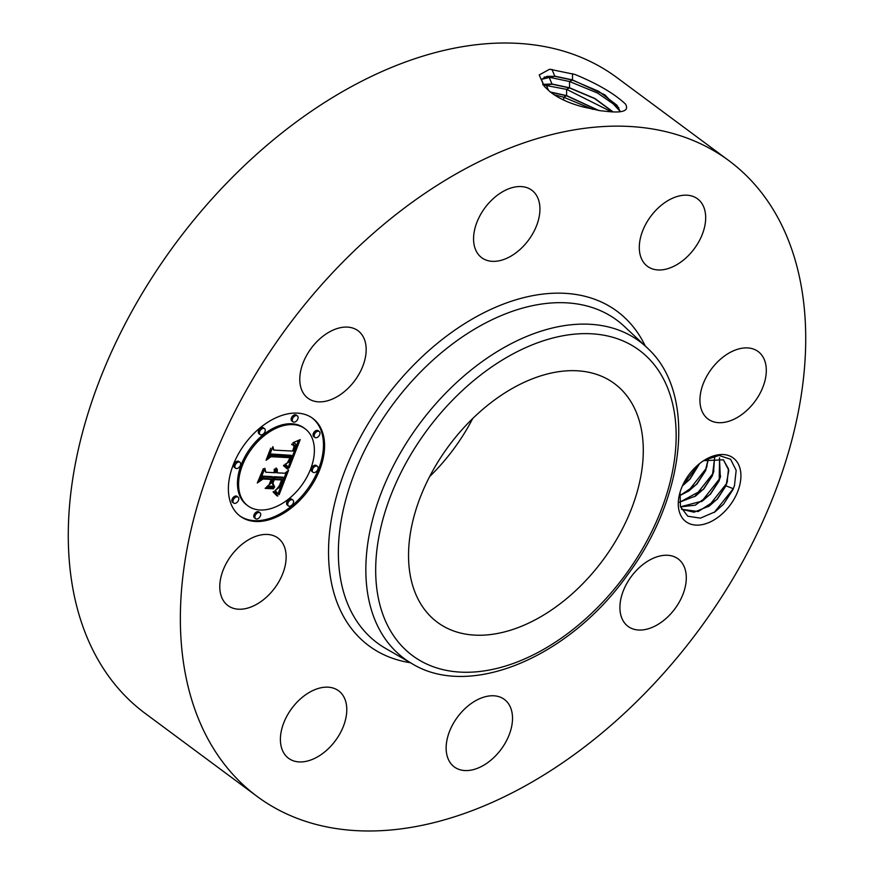 <?xml version="1.0" encoding="UTF-8"?>
<svg xmlns="http://www.w3.org/2000/svg" width="874" height="874" viewBox="0 0 874 874"><rect width="100%" height="100%" fill="white"/><g stroke="black" fill="none" stroke-linecap="round" stroke-linejoin="round"><path stroke-width="1.31" d="M257.229 796.509L145.15 713.381A395.846 255.503 -53.4 0 1 126.73 697.485A395.846 255.503 -53.4 0 1 187.178 228.289A395.846 255.503 -53.4 0 1 616.771 77.491L728.85 160.619A395.846 255.503 -53.4 0 1 747.27 176.515A395.846 255.503 -53.4 0 1 686.822 645.711A395.846 255.503 -53.4 0 1 257.229 796.509A395.846 255.503 -53.4 0 1 238.81 780.613A395.846 255.503 -53.4 0 1 299.258 311.417A395.846 255.503 -53.4 0 1 728.85 160.619M600.241 110.703L609.069 111.643C623.665 112.954 629.138 110.43 625.5 104.061C614.422 93.671 597.608 83.817 575.07 74.498L549.637 69.232L539.203 74.956L544.316 86.395L548.522 90.383C556.53 97.462 568.067 102.99 583.144 106.967L600.241 110.703M727.824 508.034A39.658 25.597 -53.4 0 1 691.389 524.356A39.658 25.597 -53.4 0 1 679.59 493.974A39.658 25.597 -53.4 0 1 691.367 471.621A39.658 25.597 -53.4 0 1 704.848 459.91A39.658 25.597 -53.4 0 1 738.606 464.629A39.658 25.597 -53.4 0 1 727.824 508.034M352.288 383.762A42.018 27.127 -53.4 0 1 307.943 398.227A42.018 27.127 -53.4 0 1 313.668 345.186A42.018 27.127 -53.4 0 1 358.012 330.733A42.018 27.127 -53.4 0 1 352.288 383.762M512.175 187.648A42.018 27.127 -53.4 0 1 531.785 190.204A42.018 27.127 -53.4 0 1 535.718 227.743A42.018 27.127 -53.4 0 1 501.315 260.266A42.018 27.127 -53.4 0 1 481.716 257.71A42.018 27.127 -53.4 0 1 477.783 220.172A42.018 27.127 -53.4 0 1 512.175 187.648M699.484 200.517A42.018 27.127 -53.4 0 1 693.06 250.325A42.018 27.127 -53.4 0 1 647.459 266.33A42.018 27.127 -53.4 0 1 645.504 264.647A42.018 27.127 -53.4 0 1 651.917 214.84A42.018 27.127 -53.4 0 1 697.528 198.835A42.018 27.127 -53.4 0 1 699.484 200.517M765.853 376.268A42.018 27.127 -53.4 0 1 742.157 414.298A42.018 27.127 -53.4 0 1 708.082 419.05A42.018 27.127 -53.4 0 1 700.38 394.338A42.018 27.127 -53.4 0 1 724.076 356.297A42.018 27.127 -53.4 0 1 758.151 351.545A42.018 27.127 -53.4 0 1 765.853 376.268M672.412 611.942A42.018 27.127 -53.4 0 1 628.067 626.396A42.018 27.127 -53.4 0 1 633.792 573.366A42.018 27.127 -53.4 0 1 678.137 558.901A42.018 27.127 -53.4 0 1 672.412 611.942M473.905 769.481A42.018 27.127 -53.4 0 1 454.294 766.924A42.018 27.127 -53.4 0 1 450.361 729.386A42.018 27.127 -53.4 0 1 484.764 696.862A42.018 27.127 -53.4 0 1 504.364 699.419A42.018 27.127 -53.4 0 1 508.297 736.957A42.018 27.127 -53.4 0 1 473.905 769.481M286.606 756.611A42.018 27.127 -53.4 0 1 293.019 706.804A42.018 27.127 -53.4 0 1 338.62 690.799A42.018 27.127 -53.4 0 1 340.576 692.481A42.018 27.127 -53.4 0 1 334.163 742.288A42.018 27.127 -53.4 0 1 288.562 758.293A42.018 27.127 -53.4 0 1 286.606 756.611M220.226 580.86A42.018 27.127 -53.4 0 1 243.922 542.83A42.018 27.127 -53.4 0 1 277.998 538.078A42.018 27.127 -53.4 0 1 285.7 562.79A42.018 27.127 -53.4 0 1 262.003 600.831A42.018 27.127 -53.4 0 1 227.939 605.584A42.018 27.127 -53.4 0 1 220.226 580.86M255.579 521.483A60.896 39.308 -53.4 0 1 240.208 516.206A60.896 39.308 -53.4 0 1 238.263 454.196A60.896 39.308 -53.4 0 1 297.4 413.118A60.896 39.308 -53.4 0 1 312.772 418.384A60.896 39.308 -53.4 0 1 314.706 480.394A60.896 39.308 -53.4 0 1 255.579 521.483M620.267 111.632L616.978 105.241L598.734 91.344L572.404 80.102L554.75 76.322L546.971 76.355L541.323 79.49M544.174 77.043L549.123 77.251L569.553 81.522L597.641 93.092L618.748 107.699M620.365 111.621L605.005 94.916L572.47 79.916L554.804 76.136L541.356 79.403L544.458 86.537M549.637 69.232L575.07 74.498M704.433 460.172L719.084 455.463L730.577 459.254L736.17 470.343L734.455 485.682L732.969 489.604L723.454 504.32L714.987 511.847L700.413 518.14L687.827 516.228L680.431 506.658L680.092 492.138M703.483 460.773L703.876 460.653A32.349 20.878 -53.4 0 0 702.958 461.122M239.651 515.791A60.896 39.308 126.6 0 0 254.454 520.653A60.896 39.308 126.6 0 0 313.329 480.034A60.896 39.308 126.6 0 0 312.204 417.98M472.736 418.493A148.591 95.911 -53.4 0 1 429.658 476.57M613.067 111.872L594.899 98.5L569.531 87.761L551.986 84.002L542.656 84.352M723.333 459.746L728.49 468.901L727.113 482.317L725.639 486.163L717.051 499.185L709.306 506.024L694.011 512.208L681.458 509.236M734.597 485.267L733.264 488.719L725.977 485.813L728.818 470.376L723.41 459.8L703.876 460.653M725.977 485.813L717.204 499.294L698.217 511.541L681.469 509.247M305.07 428.763L303.955 427.932A47.983 30.972 126.6 0 0 291.84 423.781A47.983 30.972 126.6 0 0 245.255 456.141A47.983 30.972 126.6 0 0 246.785 505.008L247.899 505.838A47.983 30.972 126.6 0 0 260.015 509.99A47.983 30.972 126.6 0 0 306.599 477.619A47.983 30.972 126.6 0 0 305.07 428.763A47.983 30.972 126.6 0 0 292.965 424.611A47.983 30.972 126.6 0 0 246.37 456.971A47.983 30.972 126.6 0 0 247.899 505.838M317.404 466.345L316.279 465.514A3.693 2.382 126.6 0 0 315.35 465.197A3.693 2.382 126.6 0 0 311.767 467.688A3.693 2.382 126.6 0 0 311.887 471.447L313.001 472.277A3.693 2.382 126.6 0 0 313.941 472.594A3.693 2.382 126.6 0 0 317.524 470.103A3.693 2.382 126.6 0 0 317.404 466.345A3.693 2.382 126.6 0 0 316.475 466.028A3.693 2.382 126.6 0 0 312.892 468.519A3.693 2.382 126.6 0 0 313.001 472.277M259.993 512.765L258.879 511.935A3.693 2.382 126.6 0 0 257.939 511.618A3.693 2.382 126.6 0 0 254.356 514.109A3.693 2.382 126.6 0 0 254.476 517.867L255.601 518.697A3.693 2.382 126.6 0 0 256.53 519.014A3.693 2.382 126.6 0 0 260.113 516.523A3.693 2.382 126.6 0 0 259.993 512.765A3.693 2.382 126.6 0 0 259.065 512.448A3.693 2.382 126.6 0 0 255.481 514.939A3.693 2.382 126.6 0 0 255.601 518.697M292.845 500.004L291.73 499.174A3.693 2.382 126.6 0 0 290.791 498.857A3.693 2.382 126.6 0 0 287.207 501.348A3.693 2.382 126.6 0 0 287.327 505.106L288.453 505.937A3.693 2.382 126.6 0 0 289.381 506.254A3.693 2.382 126.6 0 0 292.965 503.763A3.693 2.382 126.6 0 0 292.845 500.004A3.693 2.382 126.6 0 0 291.916 499.688A3.693 2.382 126.6 0 0 288.333 502.179A3.693 2.382 126.6 0 0 288.453 505.937M239.968 462.313L238.853 461.483A3.693 2.382 126.6 0 0 237.914 461.166A3.693 2.382 126.6 0 0 234.33 463.657A3.693 2.382 126.6 0 0 234.451 467.415L235.576 468.246A3.693 2.382 126.6 0 0 236.504 468.562A3.693 2.382 126.6 0 0 240.088 466.071A3.693 2.382 126.6 0 0 239.968 462.313A3.693 2.382 126.6 0 0 239.039 461.996A3.693 2.382 126.6 0 0 235.456 464.487A3.693 2.382 126.6 0 0 235.576 468.246M238.089 497.153L236.974 496.323A3.693 2.382 126.6 0 0 236.046 496.006A3.693 2.382 126.6 0 0 232.462 498.497A3.693 2.382 126.6 0 0 232.571 502.255L233.697 503.085A3.693 2.382 126.6 0 0 234.625 503.402A3.693 2.382 126.6 0 0 238.209 500.911A3.693 2.382 126.6 0 0 238.089 497.153A3.693 2.382 126.6 0 0 237.16 496.836A3.693 2.382 126.6 0 0 233.577 499.327A3.693 2.382 126.6 0 0 233.697 503.085M297.378 415.893L296.253 415.063A3.693 2.382 126.6 0 0 295.325 414.746A3.693 2.382 126.6 0 0 291.741 417.237A3.693 2.382 126.6 0 0 291.861 420.995L292.976 421.825A3.693 2.382 126.6 0 0 293.915 422.142A3.693 2.382 126.6 0 0 297.499 419.651A3.693 2.382 126.6 0 0 297.378 415.893A3.693 2.382 126.6 0 0 296.45 415.576A3.693 2.382 126.6 0 0 292.866 418.067A3.693 2.382 126.6 0 0 292.976 421.825M319.283 431.505L318.158 430.674A3.693 2.382 126.6 0 0 317.229 430.358A3.693 2.382 126.6 0 0 313.646 432.849A3.693 2.382 126.6 0 0 313.766 436.607L314.88 437.437A3.693 2.382 126.6 0 0 315.809 437.754A3.693 2.382 126.6 0 0 319.392 435.263A3.693 2.382 126.6 0 0 319.283 431.505A3.693 2.382 126.6 0 0 318.344 431.188A3.693 2.382 126.6 0 0 314.76 433.679A3.693 2.382 126.6 0 0 314.88 437.437M264.527 428.653L263.402 427.823A3.693 2.382 126.6 0 0 262.473 427.506A3.693 2.382 126.6 0 0 258.89 429.997A3.693 2.382 126.6 0 0 259.01 433.755L260.124 434.586A3.693 2.382 126.6 0 0 261.064 434.902A3.693 2.382 126.6 0 0 264.647 432.412A3.693 2.382 126.6 0 0 264.527 428.653A3.693 2.382 126.6 0 0 263.598 428.336A3.693 2.382 126.6 0 0 260.015 430.827A3.693 2.382 126.6 0 0 260.124 434.586M430.489 616.334A148.591 95.911 -53.4 0 1 453.18 440.201A148.591 95.911 -53.4 0 1 614.433 383.599A148.591 95.911 -53.4 0 1 621.348 389.564A148.591 95.911 -53.4 0 1 598.657 565.697A148.591 95.911 -53.4 0 1 437.393 622.299A148.591 95.911 -53.4 0 1 430.489 616.334M612.827 111.861L594.659 98.587L569.466 87.946L551.931 84.177L542.754 84.494M543.071 84.931L566.614 89.367L611.494 111.806M680.507 506.898L695.278 505.183L710.409 494.258L719.193 480.776L719.553 457.889M719.455 457.867L720.318 477.28L718.843 481.126L710.256 494.149L702.51 500.988L680.485 506.822M289.239 467.798L285.033 464.258L289.458 461.854L292.266 456.152L271.858 454.808L268.722 457.484L272.896 446.669L273.824 450.099L292.659 451.082L294.003 446.658L293.544 445.314L291.676 444.527L292.32 443.992L294.516 445.762L293.249 450.842L294.079 451.148L295.915 445.03L295.117 443.468L292.998 442.736L300.197 439.611L289.239 467.798M287.437 469.065L283.471 465.7L283.875 465.088L287.415 467.787L288.169 468.835L287.437 469.065M287.48 462.575L290.092 457.703L271.071 456.698L266.057 460.27L270.732 448.176L267.073 458.992L271.191 455.977L290.911 457.004L289.032 461.319L287.48 462.575M279.112 494.739L274.939 490.565L279.997 486.971L283.963 478.012L275.113 477.554L274.545 478.996L282.368 479.411L279.385 486.49L276.632 489.156L279.341 485.758L281.625 479.968L274.327 479.597L272.939 483.169L274.676 487.124L266.745 486.709L271.421 482.896L273.518 477.477L263.981 476.975L260.354 479.881L264.833 468.256L265.805 472.244L273.944 472.659L274.654 468.977L274.458 472.692L275.343 472.736L276.053 467.994L277.298 469.797L276.938 472.823L284.924 473.238L288.595 470.168L279.112 494.739M276.894 495.798L273.114 491.92L273.573 491.439L276.337 493.613L277.746 496.071L276.894 495.798M265.172 488.391L265.696 487.79L273.868 488.216L273.354 488.817L265.172 488.391M271.148 479.422L263.041 479.007L257.306 482.961L263.336 468.683L258.333 481.661L263.041 478.406L271.88 478.865L269.268 484.283L271.148 479.422L270.263 478.777M569.466 87.946L566.614 89.367L566.592 95.605L550.281 91.978M598.34 110.408L566.538 95.79L550.544 92.207M298.449 440.42L288.398 466.935M294.221 442.998L293.467 442.441M294.56 443.129L293.544 442.386M294.855 443.293L293.566 442.375M295.117 443.468L293.73 442.452M294.549 446.712L293.981 446.297M294.56 446.374L293.872 445.86M294.549 446.057L293.391 444.932L294.516 445.762M294.341 445.27L293.391 444.932M294.21 445.052L293.151 444.265M294.035 444.855L293.456 444.418M292.353 444.68L291.785 444.254M292.659 444.779L291.818 444.156M273.824 450.099L272.371 448.023M271.858 454.808L270.743 453.967L269.749 454.819M292.266 456.152L291.14 455.321L270.743 453.967M286.41 465.077L285.153 464.16M286.65 465.252L285.285 464.247M288.169 468.835L286.792 468.3M287.961 468.497L287.043 468.005M287.71 468.147L286.836 467.666M287.415 467.787L286.585 467.317M287.065 467.426L286.29 466.956M286.672 467.066L285.951 466.596M286.235 466.694L285.219 465.94M284.083 466.093L283.504 465.634M290.092 457.703L289.01 456.905M286.475 471.938L278.194 493.395M276.938 472.823L275.813 471.993L276.02 471.283L277.134 472.113M277.276 471.468L276.151 470.627L276.02 471.283M277.353 470.857L276.228 470.026L276.151 470.627M277.353 470.299L276.228 470.026M277.298 469.797L276.239 469.469M277.178 469.338L276.184 468.967M276.992 468.923L276.064 468.508M276.752 468.562L275.998 468.016M274.906 471.01L274.327 470.573M274.939 470.627L274.283 470.136M274.949 470.267L274.185 469.699M274.917 469.917L274.152 469.349M265.805 472.244L264.276 469.709M263.981 476.975L262.856 476.144L261.315 477.379M273.518 477.477L272.393 476.636L262.856 476.144M274.676 487.124L273.562 486.294L267.641 485.988M272.939 483.169L271.825 482.339L273.562 486.294M274.327 479.597L273.201 478.755L271.825 482.339M281.625 479.968L280.751 479.323M274.305 478.821L273.201 478.755M274.545 478.996L273.431 478.165L273.988 476.723L275.113 477.554M283.963 478.012L282.848 477.182L273.988 476.723M275.55 490.98L274.949 490.554M276.359 491.57L275.244 490.74M277.746 496.071L276.577 495.285M277.429 495.383L276.304 494.553L276.632 495.241M277.091 494.739L275.966 493.908L276.304 494.553M276.719 494.149L275.966 493.908M276.337 493.613L275.605 493.318M275.933 493.122L275.212 492.783M275.507 492.685L274.807 492.291M273.354 488.817L272.437 488.14M566.538 95.79L563.686 97.211L592.703 109.326M598.81 110.485L566.603 95.605M553.777 94.621L563.686 97.211L563.675 100.084M714.593 457.342L713.534 472.244L712.048 476.09L703.472 489.112L695.715 495.951L679.502 502.211M679.524 502.321L703.614 489.222L712.397 475.74L714.703 457.331M708.377 458.61L705.252 471.053L696.676 484.076L688.931 490.915L679.524 495.766M679.502 495.929L696.818 484.185L705.602 470.704L708.53 458.555M699.386 463.755L689.881 479.039L682.55 485.573M682.419 485.878L690.023 479.149L699.648 463.548M699.102 463.985L682.649 485.376M707.11 466.006L706.094 468.573L687.882 491.614M713.905 471.042L712.889 473.61L694.677 496.651M720.689 476.079L719.684 478.646L701.472 501.698M727.485 481.126L726.469 483.683L708.257 506.734M733.264 488.719L714.397 512.251M410.409 662.732A208.274 134.432 -53.4 0 1 359.28 637.485A208.274 134.432 -53.4 0 1 397.331 382.965A208.274 134.432 -53.4 0 1 626.8 319.644A208.274 134.432 -53.4 0 1 645.296 346.028M554.75 76.322L549.123 77.251L551.986 84.002M551.942 69.396L554.804 76.136M572.536 73.656L572.47 79.916M412.08 663.705C470.278 699.44 569.378 656.855 627.237 575.289C685.391 497.732 696.764 394.961 648.748 349.327L646.705 347.349A197.469 127.462 -53.4 0 0 429.746 410.856A197.469 127.462 -53.4 0 0 395.004 650.595A197.469 127.462 -53.4 0 0 412.08 663.705L385.434 648.311A200.998 129.734 -53.4 0 1 368.041 634.972A200.998 129.734 -53.4 0 1 403.417 390.962A200.998 129.734 -53.4 0 1 624.244 326.319L646.705 347.349A197.469 127.462 -53.4 0 1 648.65 349.229M572.404 80.102L569.553 81.522L569.531 87.761M403.766 648.071A190.193 122.764 -53.4 0 1 438.519 415.642A190.193 122.764 -53.4 0 1 648.071 357.827A190.193 122.764 -53.4 0 1 613.319 590.256A190.193 122.764 -53.4 0 1 403.766 648.071M551.931 84.177L546.305 85.117L548.544 90.404M282.116 480.099L281.1 479.345M713.938 512.579L714.987 511.847"/></g></svg>
